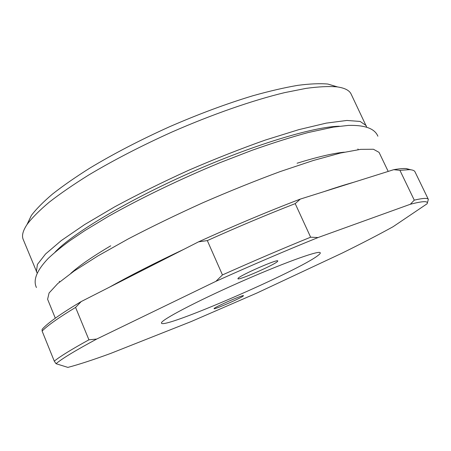 <?xml version="1.0" encoding="UTF-8"?>
<svg xmlns="http://www.w3.org/2000/svg" width="451" height="451" viewBox="0 0 451 451"><rect width="100%" height="100%" fill="white"/><g stroke="black" fill="none" stroke-linecap="round" stroke-linejoin="round"><path stroke-width="0.68" d="M318.524 255.057C300.935 269.884 159.925 331.034 161.452 322.888L161.469 322.837C161.644 319.748 195.819 301.719 238.579 282.783C281.328 263.824 317.639 250.621 320.047 252.566C320.678 252.91 320.171 253.744 318.524 255.057M109.334 287.248C130.08 275.606 154.89 262.978 183.766 249.364M323.908 191.658C335.099 187.836 344.987 184.724 353.578 182.317M214.118 308.54L214.073 308.664C213.881 309.944 241.945 297.671 243.354 295.867L243.455 295.681C243.89 294.289 214.744 307.058 214.118 308.54M238.032 278.408L237.919 278.724C237.902 280.883 274.676 264.816 277.545 261.428L277.793 260.96C278.228 258.586 239.481 275.584 238.032 278.408M26.959 224.632L31.367 215.454C36.165 209.106 43.211 201.975 52.502 194.06C63.072 185.761 75.661 177.023 90.279 167.828C113.861 153.65 140.255 139.968 169.446 126.787C198.823 114.013 226.69 103.651 253.034 95.708C269.659 91.051 284.592 87.595 297.84 85.34C309.944 83.773 319.956 83.345 327.883 84.055L337.647 86.953M366.714 127.148L351.12 94.067C349.407 90.358 344.711 87.956 337.027 86.868C328.92 86.18 318.603 86.682 306.071 88.368L284.485 92.664C252.701 100.325 212.314 114.334 171.803 132.098C141.129 145.944 113.432 160.252 88.7 175.016C73.395 184.577 60.231 193.631 49.215 202.195C39.547 210.341 32.246 217.647 27.314 224.119C22.956 230.54 21.58 235.631 23.181 239.391L37.207 273.165M55.321 318.186L47.603 299.255L49.069 293.003L57.745 283.578L74.043 271.102L97.85 255.959L128.394 238.833C151.666 226.706 176.561 214.648 203.068 202.657C229.762 191.072 255.413 180.733 280.026 171.634L313.231 160.517L340.443 153.047L360.631 149.354L373.445 149.258L379.065 152.376L388.193 171.419M366.24 125.626L360.129 121.437L346.87 120.456L326.304 123.112L298.827 129.646L265.492 140.007C240.857 148.7 215.262 158.78 188.71 170.247C162.377 182.215 137.713 194.409 114.729 206.817L84.658 224.553L61.364 240.518L45.579 253.969L37.399 264.449L36.396 271.79M54.272 361.127L42.112 331.068C47.637 325.475 58.793 317.589 75.576 307.424L88.926 339.812C71.737 349.277 60.186 356.38 54.272 361.127L56.042 363.709L67.876 367.396C78.637 364.577 92.861 359.937 110.54 353.477L191.151 321.569L256.98 293.003L342.021 253.163C361.561 243.54 378.575 234.729 393.069 226.729L427.091 203.779C428.602 200.825 423.021 200.983 410.348 204.258L318.056 237.542C285.776 250.604 251.726 265.194 215.905 281.328L96.723 339.045C75.452 350.495 61.894 358.714 56.042 363.709M222.456 274.93L207.319 240.592C237.795 226.898 267.088 214.58 295.202 203.626L310.632 237.192C282.535 248.619 253.146 261.202 222.456 274.93L215.905 281.328M428.349 199.398C427.723 197.854 423.027 198.102 414.266 200.143L399.924 170.348L409.435 169.661C412.552 169.835 414.401 170.551 414.993 171.814L428.349 199.398L427.204 203.491M96.723 339.045L88.926 339.812M318.056 237.542L310.632 237.192M414.266 200.143L410.348 204.258M42.112 331.068L42.129 329.337C47.468 323.187 60.496 313.924 81.214 301.556L198.558 241.837C234.069 225.697 267.99 211.446 300.327 199.083L393.734 169.677C399.056 168.764 403.194 168.392 406.148 168.561L410.94 169.796M75.576 307.424L81.214 301.556M198.558 241.837L207.319 240.592M295.202 203.626L300.327 199.083M393.734 169.677L399.924 170.348M344.305 152.173C333.368 153.216 317.628 156.903 297.079 163.223M110.715 245.806C92.224 256.782 78.919 265.977 70.801 273.374M339.338 126.235C313.958 126.618 253.485 144.698 189.882 172.896C126.269 201.073 72.25 233.725 54.926 252.272M59.284 281.289L59.577 281.999M357.902 148.96L358.235 149.653M31.367 215.454L27.314 224.119M327.883 84.055L337.027 86.868M406.148 168.561L409.435 169.661M377.876 136.219C374.775 128.574 364.927 124.972 348.33 125.406L333.199 127.137L308.089 132.555C290.985 137.205 272.184 143.164 251.681 150.431L219.676 162.794C180.062 179.205 140.875 198.102 108.263 216.457L84.918 230.557L70.159 240.496C61.528 246.793 54.233 252.757 48.268 258.372C36.796 270.38 32.85 280.094 36.43 287.524"/></g></svg>
